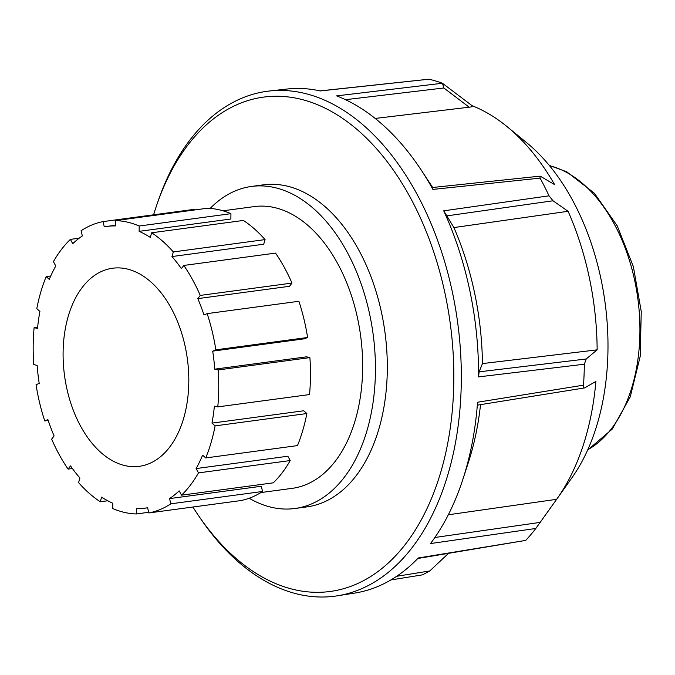 <?xml version="1.0" encoding="UTF-8"?>
<svg xmlns="http://www.w3.org/2000/svg" width="675" height="675" viewBox="0 0 675 675"><rect width="100%" height="100%" fill="white"/><g stroke="black" fill="none" stroke-linecap="round" stroke-linejoin="round"><path stroke-width="1.01" d="M417.53 558.529L525.698 540.405A251.902 156.237 -97.7 0 0 530.854 534.625A251.902 156.237 -97.7 0 0 535.815 528.466L556.647 499.306A225.366 139.776 82.3 0 0 557.111 498.656A225.366 139.776 82.3 0 0 595.89 381.409L584.66 387.906L477.689 405.101M422.921 574.661L429.806 570.94L448.335 553.492M423.596 574.678L390.817 579.968M525.698 540.405L418.281 557.989A254.315 157.731 82.3 0 1 354.67 593.089L337.213 595.839A254.703 157.975 -97.7 0 0 407.185 553.728A254.703 157.975 -97.7 0 0 444.53 261.301A254.703 157.975 -97.7 0 0 269.317 91.024A254.703 157.975 -97.7 0 0 195.016 133.709A254.703 157.975 -97.7 0 0 158.085 201.167L156.87 204.677A249.438 154.702 82.3 0 1 193.042 138.62A249.438 154.702 82.3 0 1 414.492 205.563A249.438 154.702 82.3 0 1 400.815 549.939A249.438 154.702 82.3 0 1 198.737 515.928A249.438 154.702 82.3 0 1 192.907 507.018M198.737 515.928L200.829 518.991A254.703 157.975 -97.7 0 0 337.213 595.839M153.605 214.81A249.438 154.702 82.3 0 1 156.87 204.677M557.111 498.656L571.961 477.714A202.829 125.795 -97.7 0 0 607.753 358.096A202.829 125.795 -97.7 0 0 526.93 142.914L507.077 126.647A225.366 139.776 82.3 0 1 554.614 184.629L540.742 176.479L539.831 176.167L540.084 178.124A251.902 156.237 -97.7 0 1 549.028 195.818L443.728 210.828A254.315 157.731 82.3 0 1 478.558 376.886L584.347 364.213L586.204 358.982L597.147 349.844A225.366 139.776 82.3 0 0 568.08 211.292L553.019 200.779L549.028 195.818M585.065 387.754C584.002 388.319 583.487 387.45 583.521 385.163L477.554 402.241A254.315 157.731 82.3 0 1 462.966 479.056A254.315 157.731 82.3 0 1 430.515 543.552L535.815 528.466M583.521 385.163A251.902 156.237 -97.7 0 0 584.347 364.213M269.317 91.024L286.875 89.058A254.315 157.731 82.3 0 1 320.313 90.948L428.996 79.203A251.902 156.237 -97.7 0 1 442.395 83.253L336.614 95.884A254.315 157.731 82.3 0 1 421.453 170.421A254.315 157.731 82.3 0 1 432.911 189.413L540.084 178.124M345.524 99.689L443.846 87.986L442.437 83.27L472.247 105.806M471.901 105.638C472.795 106.422 471.884 106.937 469.167 107.198L375.207 118.437M319.832 90.914L428.962 79.194M472.146 105.73A225.366 139.776 82.3 0 1 507.077 126.647M477.807 405L477.554 402.241M478.558 376.886L479.123 371.841L482.456 363.597L597.147 349.844M568.08 211.292L453.921 227.568L443.728 210.828M432.911 189.413L432.278 187.945M539.831 176.167L431.983 187.566M448.31 514.789L556.647 499.306M453.921 227.568A227.981 141.396 82.3 0 1 482.456 363.597M480.532 404.646A227.981 141.396 82.3 0 1 468.492 462.046L462.966 479.056M421.453 170.421L431.283 185.372A227.981 141.396 82.3 0 1 432.658 187.49M249.176 498.243A162.489 100.778 -97.7 0 0 294.907 508.503L306.779 506.908A162.489 100.778 -97.7 0 0 387.307 369.352A162.489 100.778 -97.7 0 0 263.461 184.832L251.581 186.427A162.489 100.778 -97.7 0 0 210.195 208.406M294.907 508.503A162.489 100.778 -97.7 0 0 375.435 370.946A162.489 100.778 -97.7 0 0 251.581 186.427M124.976 465.615A99.942 61.982 82.3 0 1 63.399 364.163A99.942 61.982 82.3 0 1 112.624 268.228A99.942 61.982 82.3 0 1 126.925 268.937A99.942 61.982 82.3 0 1 188.502 370.389A99.942 61.982 82.3 0 1 139.269 466.324A99.942 61.982 82.3 0 1 124.976 465.615M139.185 226.024L230.934 213.68L230.875 219.004L139.134 231.348L139.185 226.024A147.513 91.488 -97.7 0 0 115.568 220.598L115.518 225.914A142.155 88.163 -97.7 0 0 107.004 226.395A142.155 88.163 -97.7 0 0 104.287 226.825L103.039 221.611A147.513 91.488 -97.7 0 0 81.076 230.74L82.333 235.955A142.155 88.163 -97.7 0 0 72.74 243.692L70.369 239.38A147.513 91.488 -97.7 0 0 53.418 261.664L55.78 265.984A142.155 88.163 -97.7 0 0 49.292 279.374L46.17 276.615A147.513 91.488 -97.7 0 0 36.796 308.669L39.918 311.437A142.155 88.163 -97.7 0 0 37.522 328.438L34.113 327.653A147.513 91.488 -97.7 0 0 33.75 364.601L37.15 365.386A142.155 88.163 -97.7 0 0 39.209 383.408L36.045 384.725A147.513 91.488 -97.7 0 0 44.744 420.938L47.9 419.622A142.155 88.163 -97.7 0 0 54.101 435.932L51.654 439.147A147.513 91.488 -97.7 0 0 68.091 469.108L70.537 465.893A142.155 88.163 -97.7 0 0 79.928 478.001L78.578 482.617A147.513 91.488 -97.7 0 0 100.254 501.77L101.604 497.154A142.155 88.163 -97.7 0 0 112.767 503.212L112.717 508.528A147.513 91.488 -97.7 0 0 136.333 513.962L148.711 512.291M222.978 210.794L254.298 206.584A142.155 88.163 82.3 0 1 274.632 207.596A142.155 88.163 82.3 0 1 362.213 351.894A142.155 88.163 82.3 0 1 292.191 488.346L260.879 492.556M44.744 420.938L48.187 420.474M68.091 469.108L72.402 468.526M100.254 501.77L107.73 500.766M136.333 513.962L136.384 508.638A142.155 88.163 -97.7 0 0 144.897 508.157A142.155 88.163 -97.7 0 0 147.614 507.727L148.863 512.941L240.612 500.605A147.513 91.488 82.3 0 0 262.567 491.476L170.826 503.82L169.568 498.597L261.318 486.262L262.567 491.476M148.863 512.941A147.513 91.488 -97.7 0 0 170.826 503.82M169.568 498.597A142.155 88.163 -97.7 0 0 179.162 490.86L181.524 495.172L273.274 482.836A147.513 91.488 82.3 0 0 290.233 460.544L198.484 472.888L196.113 468.568L287.862 456.233L290.233 460.544M181.524 495.172A147.513 91.488 -97.7 0 0 198.484 472.888M196.113 468.568A142.155 88.163 -97.7 0 0 202.601 455.178L205.732 457.937L297.473 445.601A147.513 91.488 82.3 0 0 306.847 413.539L215.106 425.883L211.984 423.124L303.725 410.78L306.847 413.539M205.732 457.937A147.513 91.488 -97.7 0 0 215.106 425.883M211.984 423.124A142.155 88.163 -97.7 0 0 214.38 406.114L217.78 406.898L309.53 394.554A147.513 91.488 82.3 0 0 309.892 357.615L218.152 369.951L214.751 369.166L306.492 356.83L309.892 357.615M217.78 406.898A147.513 91.488 -97.7 0 0 218.152 369.951M212.693 351.143L215.857 349.827L307.606 337.483L304.442 338.799L212.693 351.143A142.155 88.163 -97.7 0 1 214.751 369.166M215.857 349.827A147.513 91.488 -97.7 0 0 207.157 313.613L298.907 301.278A147.513 91.488 82.3 0 1 307.606 337.483M207.157 313.613L203.993 314.93A142.155 88.163 -97.7 0 0 197.8 298.62L200.247 295.414L291.988 283.07L289.55 286.284L197.8 298.62M200.247 295.414A147.513 91.488 -97.7 0 0 183.803 265.444L275.552 253.108A147.513 91.488 82.3 0 1 291.988 283.07M183.803 265.444L181.364 268.658A142.155 88.163 -97.7 0 0 171.973 256.559L173.323 251.935L265.064 239.6L263.714 244.215L171.973 256.559M173.323 251.935A147.513 91.488 -97.7 0 0 151.647 232.782L243.388 220.447A147.513 91.488 82.3 0 1 265.064 239.6M151.647 232.782L150.297 237.406A142.155 88.163 -97.7 0 0 139.134 231.348M115.568 220.598L207.318 208.254A147.513 91.488 82.3 0 1 230.934 213.68M103.039 221.611L194.78 209.275L194.94 209.917M70.369 239.38L79.194 238.191M46.17 276.615L50.752 275.999M34.113 327.653L37.648 327.181M443.846 87.986L469.167 107.198M429.806 570.94L396.672 576.29M540.253 522.374L434.877 537.486M586.204 358.982L479.123 371.841M446.42 215.941L553.019 200.779M549.551 165.704A147.513 91.488 82.3 0 1 564.967 171.534A147.513 91.488 82.3 0 1 638.204 357.277A147.513 91.488 82.3 0 1 587.756 449.761M587.613 450.082L612.25 429.098L630.264 396.816L640.204 356.341L641.25 311.504L633.344 266.574L617.228 225.855L594.371 193.227L566.772 171.813L549.332 165.434M115.526 225.247L107.004 226.395M147.631 507.794L144.897 508.157"/></g></svg>
